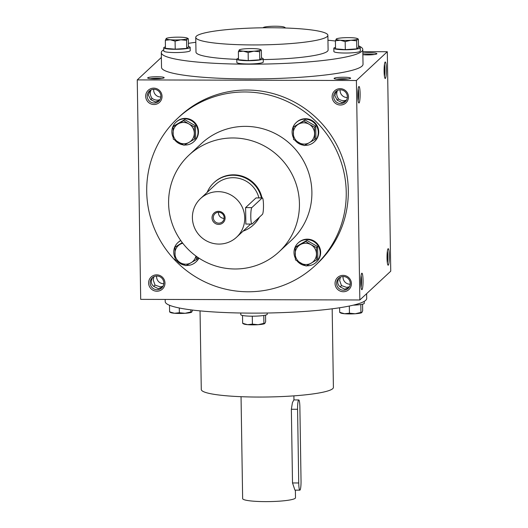 <?xml version="1.0" encoding="UTF-8"?>
<svg xmlns="http://www.w3.org/2000/svg" width="528" height="528" viewBox="0 0 528 528"><rect width="100%" height="100%" fill="white"/><g stroke="black" fill="none" stroke-linecap="round" stroke-linejoin="round"><path stroke-width="0.79" d="M160.043 99.587C157.364 100.591 154.711 100.188 152.084 98.386C150.137 95.568 149.787 92.756 151.028 89.951M159.39 100.558L155.311 101.944L150.718 99.653L148.355 95.066L150.064 90.506M150.764 99.713L152.084 98.386M153.945 89.298A6.917 6.791 47 0 1 158.763 101.218A6.917 6.791 47 0 1 149.081 100.789A6.917 6.791 47 0 1 153.945 89.298M160.862 96.994A6.917 6.791 47 0 1 153.701 89.305M153.958 276.652L153.219 279.972L155.021 285.087L160.175 286.849L162.974 286.295M153.001 277.207C150.546 280.672 150.764 283.727 153.655 286.361L158.242 288.644L162.32 287.258M155.021 285.087L153.694 286.414M341.194 79.398A8.257 1.069 -0.9 0 0 350.539 78.335A8.257 1.069 -0.9 0 0 342.335 77.253A8.257 1.069 -0.9 0 0 334.165 78.593A8.257 1.069 -0.9 0 0 341.194 79.398M347.886 79.028A6.917 0.891 -0.9 0 0 336.838 79.2M337.201 100.228L338.521 98.901C336.58 96.083 336.224 93.271 337.465 90.466M346.48 100.109C343.801 101.105 341.147 100.709 338.521 98.901M345.827 101.072L341.748 102.458L337.154 100.175L334.792 95.581L336.508 91.021M362.875 54.681A8.257 1.069 -0.9 0 0 367.488 54.905A8.257 1.069 -0.9 0 0 376.827 53.843A8.257 1.069 -0.9 0 0 372.313 52.82A8.257 1.069 -0.9 0 0 362.848 53.163M374.18 54.536A6.917 0.891 -0.9 0 0 363.125 54.707M340.395 277.167L339.656 280.487L341.458 285.602L346.612 287.364L349.417 286.81M339.438 277.728C336.983 281.193 337.201 284.242 340.091 286.876L344.685 289.166L348.757 287.78M341.458 285.602L340.131 286.928M359.845 299.977L356.4 80.513L137.254 79.906L140.699 299.369L359.845 299.977L390.746 271.187L387.301 51.731L362.828 51.658M137.254 79.906L161.37 57.44M154.757 78.883A8.257 1.069 -0.9 0 0 164.102 77.814A8.257 1.069 -0.9 0 0 155.899 76.738A8.257 1.069 -0.9 0 0 147.728 78.071A8.257 1.069 -0.9 0 0 154.757 78.883M358.505 45.83A100.762 13.015 179.1 0 1 362.789 49.493L363.026 64.238A100.762 13.015 179.1 0 1 262.482 78.83A100.762 13.015 179.1 0 1 161.528 67.399L161.297 52.661A100.762 13.015 179.1 0 1 163.772 49.731M356.4 80.513L387.301 51.731M384.1 71.326A8.257 1.162 90.2 0 0 385.064 78.428A8.257 1.162 90.2 0 0 386.41 70.257A8.257 1.162 90.2 0 0 385.11 62.08A8.257 1.162 90.2 0 0 384.1 71.326M389.341 255.882A8.257 1.162 -89.8 0 1 387.994 265.135A8.257 1.162 -89.8 0 1 387.024 256.958A8.257 1.162 -89.8 0 1 388.04 248.78A8.257 1.162 -89.8 0 1 389.341 255.882M357.806 95.819A8.257 1.162 90.2 0 0 358.776 102.92A8.257 1.162 90.2 0 0 360.122 94.75A8.257 1.162 90.2 0 0 358.822 86.572A8.257 1.162 90.2 0 0 357.806 95.819M363.046 280.375A8.257 1.162 -89.8 0 1 361.706 289.628A8.257 1.162 -89.8 0 1 360.736 281.444A8.257 1.162 -89.8 0 1 361.753 273.273A8.257 1.162 -89.8 0 1 363.046 280.375M153.734 88.143A8.257 8.105 47 0 1 161.007 100.445A8.257 8.105 47 0 1 146.843 100.406A8.257 8.105 47 0 1 153.734 88.143M156.928 291.225A8.257 8.105 -133 0 0 163.812 278.962A8.257 8.105 -133 0 0 149.648 278.923A8.257 8.105 -133 0 0 156.928 291.225M340.171 88.658A8.257 8.105 47 0 1 347.444 100.96A8.257 8.105 47 0 1 333.287 100.921A8.257 8.105 47 0 1 340.171 88.658M343.365 291.74A8.257 8.105 -133 0 0 350.249 279.477A8.257 8.105 -133 0 0 336.085 279.437A8.257 8.105 -133 0 0 343.365 291.74M315.157 265.604L317.229 263.67A100.762 98.908 -133 0 0 340.923 153.912A100.762 98.908 -133 0 0 246.979 90.037A100.762 98.908 -133 0 0 179.87 116.219L177.791 118.153A100.762 98.908 47 0 1 244.906 91.971A100.762 98.908 47 0 1 338.851 155.846A100.762 98.908 47 0 1 315.157 265.604A100.762 98.908 47 0 1 174.101 259.294A100.762 98.908 47 0 1 177.791 118.153M271.036 27.746A66.073 8.534 179.1 0 1 327.875 35.303A66.073 8.534 179.1 0 1 261.947 44.873A66.073 8.534 179.1 0 1 195.749 37.376A66.073 8.534 179.1 0 1 271.036 27.746M327.875 35.303L328.106 50.041A66.073 8.534 179.1 0 1 263.228 59.591M236.788 59.354A66.073 8.534 179.1 0 1 195.98 52.114L195.749 37.376M327.954 40.214A100.762 13.015 179.1 0 1 335.419 41.026M362.789 49.493A100.762 13.015 179.1 0 1 262.251 64.093A100.762 13.015 179.1 0 1 161.297 52.661M188.39 43.336A100.762 13.015 179.1 0 1 195.829 42.293M232.993 137.966A66.073 64.858 47 0 1 294.598 179.85A66.073 64.858 47 0 1 279.055 251.823A66.073 64.858 47 0 1 186.562 247.685A66.073 64.858 47 0 1 188.984 155.133A66.073 64.858 47 0 1 232.993 137.966M188.984 155.133L201.439 143.53A66.073 64.858 47 0 1 245.447 126.364A66.073 64.858 47 0 1 307.045 168.247A66.073 64.858 47 0 1 291.509 240.22L279.055 251.823M261.426 197.881A28.908 28.373 -133 0 0 241.758 176.603A28.908 28.373 -133 0 0 213.853 182.754L214.315 182.325A28.908 28.373 47 0 1 233.567 174.814A28.908 28.373 47 0 1 261.987 197.881M259.42 217.153A28.908 28.373 47 0 1 253.724 224.624L253.262 225.06A28.908 28.373 -133 0 0 258.964 217.582M332.171 308.807L333.406 387.42A66.073 8.534 179.1 0 1 267.478 396.99A66.073 8.534 179.1 0 1 201.28 389.492L200.046 310.88M366.63 293.66L366.703 298.432A100.762 13.015 179.1 0 1 266.158 313.031A100.762 13.015 179.1 0 1 165.211 301.6L165.172 299.435M361.093 275.57A6.917 0.97 -89.8 0 1 361.535 280.546A6.917 0.97 -89.8 0 1 361.06 287.324M358.129 100.617A6.917 0.97 90.2 0 0 358.162 88.869M387.387 251.084A6.917 0.97 -89.8 0 1 387.823 256.054A6.917 0.97 -89.8 0 1 387.354 262.832M384.417 76.124A6.917 0.97 90.2 0 0 384.45 64.376M343.068 276.52A6.917 6.791 -133 0 0 350.236 284.216M343.53 290.235A6.917 6.791 -133 0 0 348.388 278.751A6.917 6.791 -133 0 0 337.082 285.853A6.917 6.791 -133 0 0 343.53 290.235M340.382 89.813A6.917 6.791 47 0 1 345.206 101.732A6.917 6.791 47 0 1 335.518 101.303A6.917 6.791 47 0 1 340.382 89.813M347.299 97.508A6.917 6.791 47 0 1 340.138 89.819M156.631 276.005A6.917 6.791 -133 0 0 163.799 283.694M157.093 289.72A6.917 6.791 -133 0 0 161.951 278.236A6.917 6.791 -133 0 0 150.645 285.338A6.917 6.791 -133 0 0 157.093 289.72M161.449 78.514A6.917 0.891 -0.9 0 0 150.401 78.685M218.48 212.282A5.491 5.386 -133 0 0 224.136 218.354M218.81 223.166A5.491 5.386 -133 0 0 222.671 214.051A5.491 5.386 -133 0 0 213.695 219.688A5.491 5.386 -133 0 0 218.81 223.166M252.074 223.997L262.456 214.328A8.257 1.162 90.2 0 0 263.485 205.603A8.257 1.162 90.2 0 0 262.35 197.881A8.257 1.162 90.2 0 0 262.198 197.954L251.816 207.623A8.257 1.162 90.2 0 0 250.787 216.348A8.257 1.162 90.2 0 0 251.922 224.07A8.257 1.162 90.2 0 0 252.074 223.997M243.164 231.079A28.908 28.373 -133 0 0 253.262 225.06M213.853 182.754A28.908 28.373 -133 0 0 207.134 192.403M245.857 223.978L245.606 207.603L251.816 207.623M262.35 197.881L255.981 197.934L245.606 207.603M258.911 197.875A26.426 25.945 -133 0 0 215.543 184.569L200.554 198.535A26.426 25.945 -133 0 0 194.337 227.324A26.426 25.945 -133 0 0 218.981 244.075A26.426 25.945 -133 0 0 236.584 237.211A26.426 25.945 -133 0 0 237.554 200.185A26.426 25.945 -133 0 0 200.554 198.535M218.671 224.42A6.607 6.488 -133 0 0 224.182 214.612A6.607 6.488 -133 0 0 212.85 214.579A6.607 6.488 -133 0 0 218.671 224.42M293.337 127.136L303.871 121.018L309.104 124.232A10.738 10.54 -133 0 0 293.304 133.406A10.738 10.54 -133 0 0 309.388 142.666A10.738 10.54 -133 0 0 309.104 124.232L314.596 127.195L314.794 139.484L304.26 145.603L293.528 139.425L293.337 127.136L305.006 119.962L303.871 121.018M304.729 145.332A13.213 12.969 -133 0 0 314.206 141.92L314.668 141.491A13.213 12.969 -133 0 0 315.15 122.978A13.213 12.969 -133 0 0 296.65 122.153L296.195 122.582A13.213 12.969 -133 0 0 293.443 137.788M314.206 141.92A13.213 12.969 -133 0 0 314.688 123.413A13.213 12.969 -133 0 0 296.195 122.582M295.159 140.468A13.213 12.969 -133 0 0 303.488 145.207M314.794 139.484L315.929 138.428L315.731 126.133L305.006 119.962M315.731 126.133L314.596 127.195M173.072 126.799L183.605 120.681L188.833 123.895A10.738 10.54 -133 0 0 173.032 133.069A10.738 10.54 -133 0 0 189.123 142.336A10.738 10.54 -133 0 0 188.833 123.895L194.33 126.859L194.522 139.154L183.988 145.266L173.263 139.095L173.072 126.799L174.207 125.743L184.741 119.625L183.605 120.681M184.463 145.002A13.213 12.969 -133 0 0 193.941 141.59L194.403 141.161A13.213 12.969 -133 0 0 194.885 122.648A13.213 12.969 -133 0 0 176.385 121.823L175.923 122.252A13.213 12.969 -133 0 0 173.177 137.452M193.941 141.59A13.213 12.969 -133 0 0 194.423 123.077A13.213 12.969 -133 0 0 175.923 122.252M174.893 140.131A13.213 12.969 -133 0 0 183.223 144.877M194.522 139.154L195.657 138.092L195.466 125.803L184.741 119.625M195.466 125.803L194.33 126.859M182.272 242.596L174.966 247.243L182.503 242.9M182.754 243.223A10.738 10.54 -133 0 0 180.385 262.746A10.738 10.54 -133 0 0 195.934 256.034M186.358 265.439A13.213 12.969 -133 0 0 195.829 262.027L196.291 261.598A13.213 12.969 -133 0 0 198.937 258.113M180.721 240.478A13.213 12.969 -133 0 0 178.279 242.26L177.817 242.689A13.213 12.969 -133 0 0 175.072 257.895M195.829 262.027A13.213 12.969 -133 0 0 198.746 257.987M180.814 240.61A13.213 12.969 -133 0 0 177.817 242.689M176.781 260.575A13.213 12.969 -133 0 0 185.117 265.313M196.258 256.265L196.416 259.591L197.551 258.535L197.531 257.169M196.416 259.591L185.882 265.709L180.385 262.746L175.157 259.532L174.966 247.243M295.231 247.573L305.765 241.454L310.992 244.669A10.738 10.54 -133 0 0 295.192 253.843A10.738 10.54 -133 0 0 311.282 263.109A10.738 10.54 -133 0 0 310.992 244.669L316.49 247.632L316.681 259.921L306.148 266.039L295.423 259.868L295.231 247.573L296.366 246.517L306.9 240.398L305.765 241.454M306.623 265.775A13.213 12.969 -133 0 0 316.1 262.363L316.562 261.934A13.213 12.969 -133 0 0 317.044 243.421A13.213 12.969 -133 0 0 298.544 242.596L298.082 243.025A13.213 12.969 -133 0 0 295.337 258.225M316.1 262.363A13.213 12.969 -133 0 0 316.582 243.85A13.213 12.969 -133 0 0 298.082 243.025M297.053 260.905A13.213 12.969 -133 0 0 305.382 265.65M316.681 259.921L317.816 258.865L317.625 246.576L306.9 240.398M317.625 246.576L316.49 247.632M339.61 307.758L339.682 312.365L344.579 313.731L349.444 313.196L355.205 313.764A10.738 1.386 179.1 0 1 344.579 313.731A10.738 1.386 179.1 0 1 340.738 313.012L339.973 312.602M349.331 306.035L349.444 313.196M361.687 312.668A10.738 1.386 179.1 0 1 361.654 312.688A10.738 1.386 179.1 0 1 355.205 313.764L360.941 312.424L361.654 312.688M364.228 301.363L364.261 303.323A13.213 1.709 179.1 0 1 353.192 305.177M360.815 304.531L360.941 312.424M362.564 304.187L362.67 310.807L361.819 312.569M340.56 312.51L339.682 312.365M242.524 315.487L242.649 323.301L247.546 324.667L252.41 324.133L258.172 324.694A10.738 1.386 179.1 0 1 247.546 324.667A10.738 1.386 179.1 0 1 243.705 323.948L242.939 323.539M252.285 316.186L252.41 324.133M264.653 323.605A10.738 1.386 179.1 0 1 264.62 323.624A10.738 1.386 179.1 0 1 258.172 324.694L263.908 323.36L264.62 323.624M267.208 313.012L267.227 314.259A13.213 1.709 179.1 0 1 254.041 316.173A13.213 1.709 179.1 0 1 240.801 314.675L240.775 313.012M263.782 315.467L263.908 323.36M265.531 315.124L265.637 321.743L264.785 323.499M243.527 323.446L242.649 323.301M169.495 305.263L169.594 311.89L174.491 313.262L179.362 312.728L185.123 313.289A10.738 1.386 179.1 0 1 174.491 313.262A10.738 1.386 179.1 0 1 170.656 312.543L169.891 312.134M179.289 307.996L179.362 312.728M191.605 312.193A10.738 1.386 179.1 0 1 191.572 312.213A10.738 1.386 179.1 0 1 185.123 313.289L190.859 311.949L191.572 312.213M190.826 309.85L190.859 311.949M192.581 310.068L191.737 312.094M170.478 312.035L169.594 311.89M335.412 40.762L335.537 48.814L345.305 49.652L356.803 48.873L356.671 40.814L350.909 40.253L345.18 41.593L340.283 40.227A10.738 1.386 -0.9 0 0 350.909 40.253A10.738 1.386 -0.9 0 0 357.522 39.059A10.738 1.386 -0.9 0 0 357.344 38.551A10.738 1.386 -0.9 0 0 353.509 37.838A10.738 1.386 -0.9 0 0 342.877 37.805A10.738 1.386 -0.9 0 0 336.428 38.881A10.738 1.386 -0.9 0 0 336.263 38.999A10.738 1.386 -0.9 0 0 340.283 40.227L335.412 40.762L336.428 38.881M345.305 49.652L345.18 41.593M335.518 47.381A13.213 1.709 -0.9 0 0 333.821 48.246L333.874 51.52A13.213 1.709 -0.9 0 0 347.114 53.018A13.213 1.709 -0.9 0 0 360.301 51.104L360.248 47.83A13.213 1.709 -0.9 0 0 358.525 47.018M333.821 48.246A13.213 1.709 -0.9 0 0 347.061 49.744A13.213 1.709 -0.9 0 0 360.248 47.83M356.803 48.873L358.532 47.263L358.406 39.204L357.522 39.059L356.671 40.814M358.406 39.204L357.522 39.059M238.379 51.691L238.504 59.75L248.272 60.588L259.763 59.809L259.637 51.751L253.876 51.19L248.147 52.529L243.25 51.163A10.738 1.386 -0.9 0 0 253.876 51.19A10.738 1.386 -0.9 0 0 260.489 49.995A10.738 1.386 -0.9 0 0 260.311 49.487A10.738 1.386 -0.9 0 0 256.476 48.774A10.738 1.386 -0.9 0 0 245.843 48.741A10.738 1.386 -0.9 0 0 239.395 49.817A10.738 1.386 -0.9 0 0 239.23 49.936A10.738 1.386 -0.9 0 0 243.25 51.163L238.379 51.691L239.395 49.817M248.272 60.588L248.147 52.529M238.484 58.318A13.213 1.709 -0.9 0 0 236.788 59.182L236.841 62.456A13.213 1.709 -0.9 0 0 250.081 63.954A13.213 1.709 -0.9 0 0 263.267 62.04L263.215 58.766A13.213 1.709 -0.9 0 0 261.492 57.955M236.788 59.182A13.213 1.709 -0.9 0 0 250.028 60.68A13.213 1.709 -0.9 0 0 263.215 58.766M259.763 59.809L261.499 58.199L261.373 50.14L260.489 49.995L259.637 51.751M261.373 50.14L260.489 49.995M165.33 40.286L165.455 48.345L175.223 49.183L186.714 48.404L186.589 40.346L180.827 39.785L175.091 41.125L170.194 39.752A10.738 1.386 -0.9 0 0 180.827 39.785A10.738 1.386 -0.9 0 0 187.44 38.59A10.738 1.386 -0.9 0 0 187.262 38.082A10.738 1.386 -0.9 0 0 183.421 37.363A10.738 1.386 -0.9 0 0 172.795 37.336A10.738 1.386 -0.9 0 0 166.346 38.412A10.738 1.386 -0.9 0 0 166.181 38.531A10.738 1.386 -0.9 0 0 170.194 39.752L165.33 40.286L166.346 38.412M175.223 49.183L175.091 41.125M165.436 46.906A13.213 1.709 -0.9 0 0 163.739 47.777L163.792 51.051A13.213 1.709 -0.9 0 0 177.032 52.549A13.213 1.709 -0.9 0 0 190.219 50.635L190.166 47.362A13.213 1.709 -0.9 0 0 188.443 46.55M163.739 47.777A13.213 1.709 -0.9 0 0 176.979 49.276A13.213 1.709 -0.9 0 0 190.166 47.362M186.714 48.404L188.45 46.794L188.318 38.735L187.44 38.59L186.589 40.346M188.318 38.735L187.44 38.59M283.899 27.951A10.738 1.386 -0.9 0 0 284.473 27.654A10.738 1.386 -0.9 0 0 284.295 27.146A10.738 1.386 -0.9 0 0 280.454 26.426A10.738 1.386 -0.9 0 0 269.828 26.4A10.738 1.386 -0.9 0 0 263.38 27.476A10.738 1.386 -0.9 0 0 263.215 27.595A10.738 1.386 -0.9 0 0 263.109 27.786M263.38 27.476L263.05 27.786M285.358 28.004L284.229 27.964M285.351 27.799L284.473 27.654M301.039 480.823L299.878 407.121A8.257 1.162 90.2 0 0 298.749 399.94A8.257 1.162 90.2 0 0 297.574 409.273L298.729 482.968A8.257 1.162 90.2 0 0 299.864 490.156A8.257 1.162 90.2 0 0 301.039 480.823M299.864 490.156L294.934 490.142L292.512 482.955L298.729 482.968M298.749 399.94L293.819 399.927L292.4 402.739L291.357 409.253L292.512 482.955M295.376 490.142L295.495 497.772A26.426 3.412 179.1 0 1 269.122 501.6A26.426 3.412 179.1 0 1 242.642 498.604L241.045 396.693M255.981 197.934L262.198 197.954M291.357 409.253L297.574 409.273M251.922 224.07L245.731 224.05M236.584 237.211L250.694 224.063M357.344 38.551L358.109 38.966M260.311 49.487L261.076 49.903M187.262 38.082L188.027 38.491M284.295 27.146L285.061 27.555M293.957 399.927L293.891 395.861"/></g></svg>
